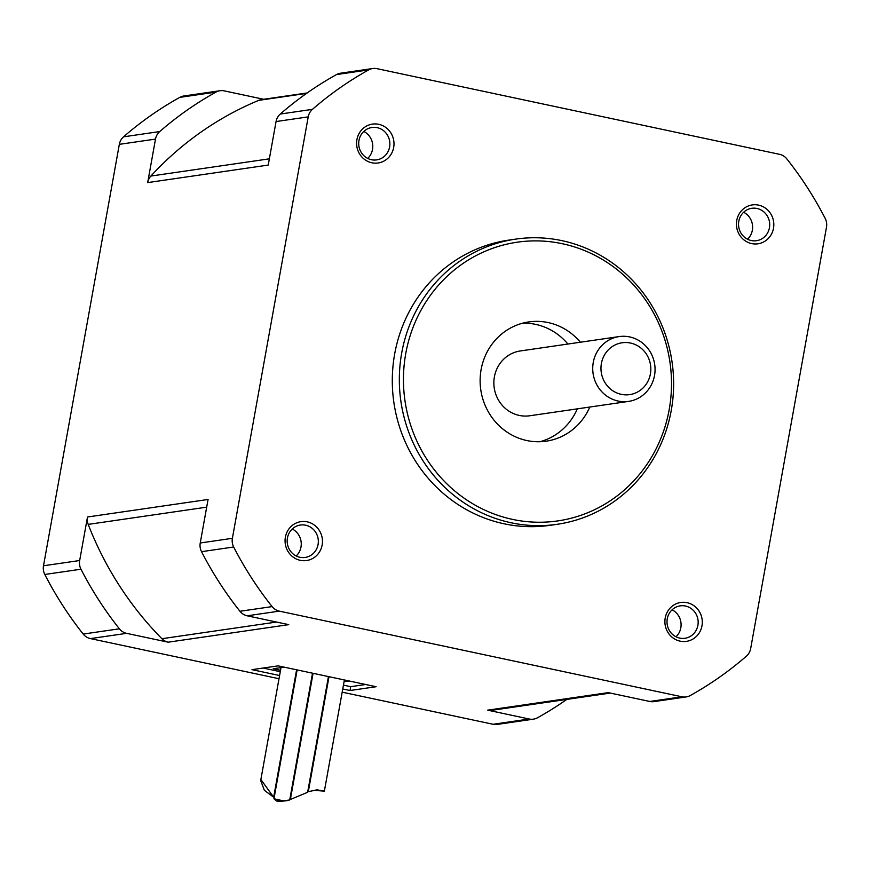 <?xml version="1.0" encoding="UTF-8"?>
<svg xmlns="http://www.w3.org/2000/svg" width="870" height="870" viewBox="0 0 870 870"><rect width="100%" height="100%" fill="white"/><g stroke="black" fill="none" stroke-linecap="round" stroke-linejoin="round"><path stroke-width="1.3" d="M650.401 373.915A26.198 24.904 -98.3 0 1 609.652 388.303A26.198 24.904 -98.3 0 1 617.646 343.878A26.198 24.904 -98.3 0 1 650.401 373.915M654.523 375.503A32.745 31.135 81.7 0 0 619.168 336.581A32.745 31.135 81.7 0 0 593.079 373.469A32.745 31.135 81.7 0 0 628.597 401.396A32.745 31.135 81.7 0 0 654.523 375.503M628.597 401.396L529.732 415.773A32.745 31.135 -98.3 0 1 494.214 387.846A32.745 31.135 -98.3 0 1 520.303 350.958L619.168 336.581M329.001 676.697L308.306 791.711L316.887 789.829L324.369 791.156L314.277 790.33M287.122 800.694L278.694 801.477L289.71 799.965L312.526 673.184M280.651 800.248L276.258 800.889L273.963 798.747L280.651 800.248A7.863 0.805 10.2 0 1 283.511 800.781M264.349 790.297L260.695 780.531L261.163 779.933L273.669 797.214L264.349 790.297M313.069 673.304L290.373 799.465L307.632 792.287L328.447 676.577M278.694 801.477A7.863 0.805 10.2 0 1 276.258 800.889M279.02 678.73L90.436 638.602L126.596 633.338L168.182 642.19A13.104 12.452 -98.3 0 1 161.896 638.711A327.49 311.362 -98.3 0 1 88.207 524.392A13.104 12.452 -98.3 0 1 87.5 516.997L79.67 560.519L43.5 565.783L119.331 144.344L155.502 139.091L147.672 182.602A13.104 12.452 -98.3 0 1 150.891 176.055A327.49 311.362 -98.3 0 1 258.76 100.354A13.104 12.452 -98.3 0 1 261.587 99.582L307.208 92.949M263.697 99.278L224.21 90.871A13.104 12.452 -98.3 0 0 220.012 90.73L183.842 95.994A13.104 12.452 81.7 0 0 179.775 97.375L215.945 92.111A13.104 12.452 -98.3 0 1 220.012 90.73M168.182 642.19L288.742 624.649L247.167 615.808L279.313 611.131L681.96 696.794A13.104 12.452 -98.3 0 0 686.158 696.935A13.104 12.452 -98.3 0 0 690.225 695.554A353.688 336.266 -98.3 0 0 746.46 656.1A13.104 12.452 -98.3 0 0 750.669 648.574L826.5 227.146A13.104 12.452 -98.3 0 0 825.206 218.457A353.688 336.266 -98.3 0 0 786.795 158.862A13.104 12.452 -98.3 0 0 779.563 154.327L376.928 68.654A13.104 12.452 -98.3 0 0 372.73 68.523L340.583 73.2A13.104 12.452 81.7 0 0 336.516 74.57L368.662 69.894A13.104 12.452 -98.3 0 1 372.73 68.523M493.072 724.275A13.104 12.452 81.7 0 0 497.27 724.405L533.44 719.153A13.104 12.452 -98.3 0 1 529.243 719.011L493.072 724.275L342.182 692.161M326.805 688.899L326.261 688.779M310.873 685.506L310.329 685.386M294.941 682.113L294.397 682.004M126.596 633.338A13.104 12.452 -98.3 0 1 119.375 628.803L83.205 634.067A13.104 12.452 81.7 0 0 90.436 638.602M83.205 634.067A353.688 336.266 -98.3 0 1 44.794 574.472L80.964 569.208A13.104 12.452 -98.3 0 1 79.67 560.519M43.5 565.783A13.104 12.452 81.7 0 0 44.794 574.472M155.502 139.091A13.104 12.452 -98.3 0 1 159.71 131.566L123.54 136.829A13.104 12.452 81.7 0 0 119.331 144.344M123.54 136.829A353.688 336.266 -98.3 0 1 179.775 97.375M356.917 139.635A19.651 18.683 81.7 0 0 381.484 162.157A19.651 18.683 81.7 0 0 387.476 128.836A19.651 18.683 81.7 0 0 356.917 139.635M665.213 618.004A19.651 18.683 81.7 0 0 689.79 640.527A19.651 18.683 81.7 0 0 695.782 607.206A19.651 18.683 81.7 0 0 665.213 618.004M557.213 524.295L550.188 525.317A144.094 136.992 -98.3 0 1 393.871 402.451A144.094 136.992 -98.3 0 1 508.7 240.131L515.736 239.109A144.094 136.992 81.7 0 0 400.907 401.418A144.094 136.992 81.7 0 0 557.213 524.295A144.094 136.992 81.7 0 0 671.259 410.379A144.094 136.992 81.7 0 0 515.736 239.109M285.382 537.181A19.651 18.683 81.7 0 0 309.959 559.714A19.651 18.683 81.7 0 0 315.951 526.394A19.651 18.683 81.7 0 0 285.382 537.181M736.749 220.447A19.651 18.683 81.7 0 0 761.315 242.969A19.651 18.683 81.7 0 0 767.307 209.648A19.651 18.683 81.7 0 0 736.749 220.447M147.672 182.602L268.232 165.072L276.062 121.55L308.219 116.874A13.104 12.452 -98.3 0 1 312.428 109.359A353.688 336.266 -98.3 0 1 368.662 69.894M308.219 116.874L232.388 538.312L200.241 542.989A13.104 12.452 81.7 0 0 201.535 551.678L233.682 547.002A13.104 12.452 -98.3 0 1 232.388 538.312M279.313 611.131A13.104 12.452 -98.3 0 1 272.092 606.597A353.688 336.266 -98.3 0 1 233.682 547.002M610.327 693.075L491.865 710.301A13.104 12.452 -98.3 0 1 487.668 710.159L529.243 719.011M566.816 699.404A353.688 336.266 -98.3 0 1 537.508 717.772A13.104 12.452 -98.3 0 1 533.44 719.153M681.96 696.794L649.814 701.47A13.104 12.452 81.7 0 0 654.001 701.611L686.158 696.935M649.814 701.47L608.239 692.629L487.668 710.159M200.241 542.989L208.071 499.467L87.5 516.997M272.092 606.597L239.946 611.273A13.104 12.452 81.7 0 0 247.167 615.808M239.946 611.273A353.688 336.266 -98.3 0 1 201.535 551.678M159.71 131.566A353.688 336.266 -98.3 0 1 215.945 92.111M312.428 109.359L280.281 114.035A353.688 336.266 -98.3 0 1 336.516 74.57M280.281 114.035A13.104 12.452 81.7 0 0 276.062 121.55M279.585 675.533L251.985 669.661L278.106 665.865L376.134 686.724L350.012 690.519L342.758 688.975M327.37 685.701L326.826 685.593M311.449 682.319L310.905 682.2M295.517 678.926L294.974 678.807M119.375 628.803A353.688 336.266 -98.3 0 1 80.964 569.208M669.193 409.585A140.82 133.882 -98.3 0 1 450.138 486.939A140.82 133.882 -98.3 0 1 493.105 248.157A140.82 133.882 -98.3 0 1 669.193 409.585M589.784 407.04A60.258 57.289 -98.3 0 1 546.153 441.188A60.258 57.289 -98.3 0 1 480.784 389.803A60.258 57.289 -98.3 0 1 528.808 321.922A60.258 57.289 -98.3 0 1 580.355 342.225M738.804 221.241A16.378 15.573 -98.3 0 1 751.767 208.3A16.378 15.573 -98.3 0 1 769.526 222.263A16.378 15.573 -98.3 0 1 756.476 240.707A16.378 15.573 -98.3 0 1 738.804 221.241M747.537 239.228A16.378 15.573 81.7 0 0 743.622 212.258M358.973 140.429A16.378 15.573 -98.3 0 1 371.936 127.488A16.378 15.573 -98.3 0 1 389.695 141.451A16.378 15.573 -98.3 0 1 376.645 159.895A16.378 15.573 -98.3 0 1 358.973 140.429M367.705 158.416A16.378 15.573 81.7 0 0 363.79 131.446M287.437 537.986A16.378 15.573 -98.3 0 1 300.4 525.034A16.378 15.573 -98.3 0 1 318.159 538.998A16.378 15.573 -98.3 0 1 305.12 557.452A16.378 15.573 -98.3 0 1 287.437 537.986M296.181 555.973A16.378 15.573 81.7 0 0 292.255 529.003M667.268 618.798A16.378 15.573 -98.3 0 1 680.231 605.857A16.378 15.573 -98.3 0 1 697.99 619.821A16.378 15.573 -98.3 0 1 684.94 638.265A16.378 15.573 -98.3 0 1 667.268 618.798M676.012 636.786A16.378 15.573 81.7 0 0 672.086 609.816M280.531 670.302L273.234 668.747L284.196 667.159M328.316 680.471L327.772 680.351M312.384 677.077L311.841 676.969M296.463 673.695L295.92 673.576M349.131 680.971L344.063 681.71M263.142 668.04L280.281 671.694M295.669 674.968L296.213 675.076M311.59 678.35L312.134 678.469M327.522 681.743L328.066 681.862M343.454 685.125L350.697 686.669L365.672 684.494M350.012 690.519L350.697 686.669M577.321 408.856A60.258 57.289 -98.3 0 1 539.878 441.732M522.631 323.194A60.258 57.289 -98.3 0 1 567.903 344.041M258.76 100.354L306.544 93.405M88.207 524.392L206.679 507.156M269.352 158.829L150.891 176.055M276.497 622.05L161.896 638.711M281.01 667.616L260.695 780.531M296.594 669.802L273.669 797.214M297.138 669.911L273.963 798.747M344.379 679.959L324.369 791.156"/></g></svg>
